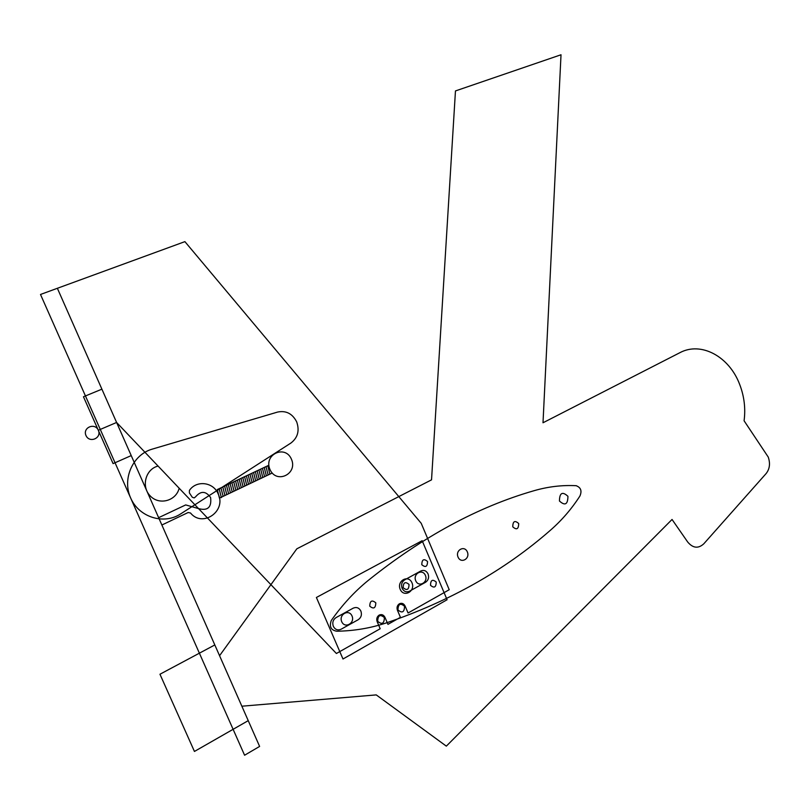 <?xml version="1.0" encoding="UTF-8"?>
<svg xmlns="http://www.w3.org/2000/svg" width="810" height="810" viewBox="0 0 810 810"><rect width="100%" height="100%" fill="white"/><g stroke="black" fill="none" stroke-linecap="round" stroke-linejoin="round"><path stroke-width="0.61" stroke-dasharray="4.05 3.04" d=""/><path stroke-width="1.21" d="M241.856 706.209L376.245 694.899L446.33 746.142L672.047 519.463L687.69 542.012C692.925 548.228 698.291 548.826 703.799 543.804L766.169 473.506C769.723 468.929 770.411 463.442 768.234 457.053L744.086 420.775C745.706 408.392 744.228 396.262 739.651 384.375C729.283 356.653 701.197 341.202 679.874 352.694L543.004 422.769L561.016 54.766L455.463 90.933L431.538 479.844L296.835 548.815L219.561 655.705M57.368 288.289L40.5 294.465L244.59 755.234L259.615 746.425L57.368 288.289L184.903 241.633L421.23 523.331L449.226 589.721L408.058 612.998L405.071 605.981C403.724 603.48 401.831 602.751 399.401 603.774C397.194 605.343 396.535 607.5 397.426 610.264L400.423 617.311L387.96 624.358L384.932 617.281C383.565 614.77 381.652 614.031 379.181 615.084C376.933 616.673 376.255 618.86 377.156 621.645L380.194 628.742L336.403 653.498L116.599 422.466L98.304 430.272M291.458 459.24C285.262 444.346 263.422 454.481 269.943 469.425C276.342 484.41 297.979 473.971 291.458 459.24M341.121 629.218L358.182 619.731C361.179 617.635 362.08 614.749 360.885 611.084C359.073 607.753 356.522 606.781 353.211 608.158L336.099 617.574C333.042 619.69 332.12 622.606 333.325 626.322C335.178 629.684 337.77 630.646 341.121 629.218M404.666 579.869L420.795 570.989C423.913 569.703 426.343 570.675 428.075 573.926C429.219 577.5 428.389 580.274 425.564 582.269L409.485 591.209C406.326 592.545 403.866 591.573 402.094 588.293C400.93 584.678 401.79 581.874 404.666 579.869M248.235 720.647L194.44 751.447L159.955 674.234L214.812 644.942M158.092 466.074L179.162 488.227C176.155 500.924 159.195 505.572 150.225 495.923C140.92 486.597 145.628 468.97 158.092 466.074M296.683 421.868C292.42 413.626 286.062 410.346 277.617 412.057L152.209 449.135C132.82 454.582 121.925 478.832 130.663 498.018C139.026 517.377 163.903 524.991 180.67 513.894L290.911 443.04C297.786 437.724 299.71 430.667 296.683 421.868M467.34 551.924C470.296 558.799 460.91 564.033 458.035 557.067C455.078 550.152 464.505 544.978 467.34 551.924M567.931 496.307C567.84 504.508 565.005 506.068 559.447 501.005C559.558 492.794 562.393 491.224 567.931 496.307M518.694 523.533C518.592 529.153 516.618 530.246 512.76 526.814C512.862 521.184 514.836 520.091 518.694 523.533M576.052 485.676C580.851 487.417 582.127 490.88 579.899 496.064C571.536 509.024 561.664 520.455 550.284 530.358C504.448 570.463 449.742 601.324 386.167 622.961C370.312 628.206 353.849 630.96 336.768 631.223C330.966 630.231 329.133 626.656 331.28 620.5C342.103 605.07 354.355 591.756 368.044 580.578C422.577 536.817 477.88 506.868 533.962 490.728C548.046 486.638 562.18 484.967 576.345 485.706M447.09 599.744L342.984 659.006L316.396 597.476L422.162 540.695L447.09 599.744M415.733 580.75C418.689 587.837 428.429 582.4 425.402 575.404C422.486 568.337 412.695 573.713 415.733 580.75M341.719 621.685C344.807 628.975 355.205 623.173 352.026 615.985C348.978 608.705 338.539 614.436 341.719 621.685M430.505 585.296C434.19 588.424 436.104 587.351 436.236 582.086C432.55 578.958 430.647 580.021 430.505 585.296M421.787 564.681C425.493 567.83 427.407 566.777 427.548 561.522C423.853 558.353 421.929 559.406 421.787 564.681M369.765 606.174C373.623 609.353 375.627 608.249 375.8 602.832C371.952 599.643 369.937 600.757 369.765 606.174M403.167 587.696C406.934 590.854 408.888 589.781 409.04 584.456C405.283 581.286 403.329 582.37 403.167 587.696M400.201 589.346C403.795 597.912 415.662 591.28 411.986 582.825C408.453 574.28 396.515 580.81 400.201 589.346M377.693 621.351C381.986 624.874 384.213 623.619 384.396 617.585C380.123 614.051 377.885 615.306 377.693 621.351M397.953 609.971C402.175 613.484 404.372 612.249 404.544 606.275C400.332 602.751 398.135 603.987 397.953 609.971M158.628 517.681L185.692 504.924L198.551 508.599C207.735 511.049 211.754 507.354 210.6 497.512C205.801 490.921 200.779 490.698 195.554 496.854L194.177 497.917L192.284 497.259L189.378 492.895L189.418 490.414C196.476 479.854 213.536 482.071 218.173 493.928C226.668 511.039 202.581 527.999 190.532 513.014L188.173 512.507L161.868 525.012M272.241 473.03L219.439 498.12L217.293 489.554L268.88 465.244M221.363 497.613L219.226 489.048M223.114 496.378L220.968 487.822M224.947 495.507L222.801 486.962M226.77 494.637L224.633 486.091M228.602 493.766L226.466 485.231M230.425 492.905L228.288 484.37M232.247 492.034L230.111 483.519M234.06 491.174L231.933 482.659M235.882 490.313L233.746 481.798M237.694 489.453L235.568 480.948M239.497 488.592L237.381 480.087M241.309 487.731L239.183 479.236M243.111 486.871L240.995 478.386M244.914 486.01L242.798 477.535M246.716 485.16L244.6 476.685M248.508 484.309L246.392 475.834M250.31 483.449L248.194 474.994M252.102 482.598L249.986 474.144M253.884 481.748L251.778 473.303M255.677 480.897L253.56 472.463M257.459 480.057L255.352 471.623M259.24 479.206L257.135 470.782M261.012 478.366L258.916 469.942M262.794 477.515L260.688 469.101M264.566 476.675L262.46 468.261M266.338 475.834L264.232 467.431M268.1 474.994L266.004 466.59M269.872 474.154L267.776 465.76M131.22 455.595L113.086 463.614L83.46 396.758L101.898 389.175M98.344 430.262C94.912 422.293 82.387 427.579 85.981 435.527C89.475 443.526 101.928 438.149 98.344 430.262"/></g></svg>
